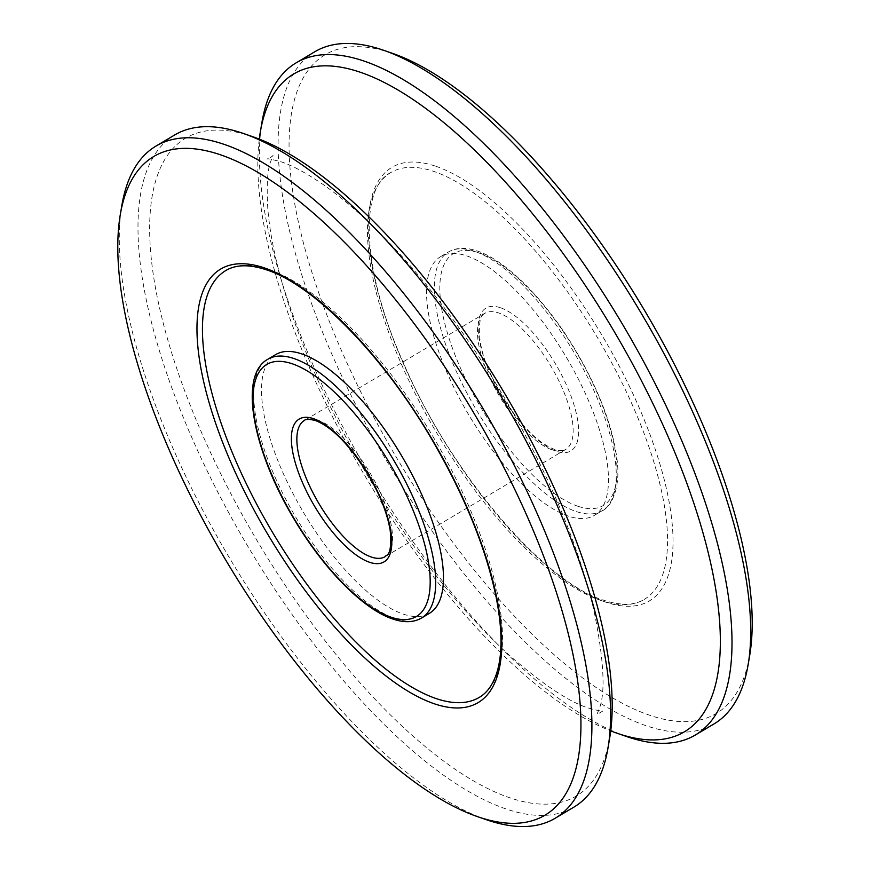 <?xml version="1.0" encoding="UTF-8"?>
<svg xmlns="http://www.w3.org/2000/svg" width="870" height="870" viewBox="0 0 870 870"><rect width="100%" height="100%" fill="white"/><g stroke="black" fill="none" stroke-linecap="round" stroke-linejoin="round"><path stroke-width="0.65" stroke-dasharray="4.35 3.26" d="M259.282 139.113A382.561 144.007 -120.7 0 0 365.269 476.412A382.561 144.007 -120.7 0 0 610.718 730.887M225.743 270.592A248.211 93.438 59.3 0 1 268.341 269.276A248.211 93.438 59.3 0 1 456.967 480.795A248.211 93.438 59.3 0 1 479.229 697.414M601.659 600.724A248.211 93.438 59.3 0 1 413.032 389.205A248.211 93.438 59.3 0 1 390.771 172.586A248.211 93.438 59.3 0 1 433.358 171.27A248.211 93.438 59.3 0 1 621.996 382.789A248.211 93.438 59.3 0 1 644.257 599.408A248.211 93.438 59.3 0 1 601.659 600.724M486.569 819.779A390.891 147.139 59.3 0 1 229.093 557.289A390.891 147.139 59.3 0 1 121.822 205.592M609.718 737.793A382.561 144.007 59.3 0 1 510.614 798.062A382.561 144.007 59.3 0 1 189.421 403.267A382.561 144.007 59.3 0 1 251.223 136.177A382.561 144.007 59.3 0 1 252.735 136.688M174.685 134.97A390.891 147.139 -120.7 0 0 209.746 476.107A390.891 147.139 -120.7 0 0 506.797 809.209A390.891 147.139 -120.7 0 0 573.874 807.142M626.694 736.564A390.891 147.139 59.3 0 1 369.206 474.074A390.891 147.139 59.3 0 1 261.935 122.376M749.733 655.186A383.072 144.202 59.3 0 1 650.499 715.531A383.072 144.202 59.3 0 1 328.882 320.214A383.072 144.202 59.3 0 1 390.76 52.765A383.072 144.202 59.3 0 1 392.272 53.277M314.799 51.754A390.891 147.139 -120.7 0 0 349.86 392.903A390.891 147.139 -120.7 0 0 646.921 725.993A390.891 147.139 -120.7 0 0 713.998 723.938M568.534 516.182A150.488 56.648 59.3 0 1 454.162 387.944A150.488 56.648 59.3 0 1 440.666 256.606A150.488 56.648 59.3 0 1 466.494 255.813A150.488 56.648 59.3 0 1 580.856 384.051A150.488 56.648 59.3 0 1 594.351 515.388A150.488 56.648 59.3 0 1 568.534 516.182M429.334 613.393A150.488 56.648 59.3 0 1 403.506 614.187A150.488 56.648 59.3 0 1 289.144 485.949A150.488 56.648 59.3 0 1 275.649 354.612M421.548 618.015A150.488 56.648 59.3 0 1 395.719 618.809A150.488 56.648 59.3 0 1 281.358 490.571A150.488 56.648 59.3 0 1 267.862 359.234M317.865 420.156A79.159 29.797 -120.7 0 0 304.282 420.569L484.884 313.32A79.159 29.797 59.3 0 1 498.466 312.896A79.159 29.797 59.3 0 1 558.616 380.353A79.159 29.797 59.3 0 1 565.717 449.431A79.159 29.797 59.3 0 1 552.135 449.844A79.159 29.797 59.3 0 1 491.974 382.398A79.159 29.797 59.3 0 1 484.884 313.32C480.001 310.699 472.834 338.919 491.637 376.101C498.891 391.696 507.754 406.04 518.215 419.133C528.71 431.955 539.889 443.548 554.69 449.518C560.661 451.008 564.336 450.975 565.717 449.431L385.116 556.68A79.159 29.797 -120.7 0 0 378.026 487.602A79.159 29.797 -120.7 0 0 317.865 420.156M578.104 506.329A146.584 55.18 59.3 0 1 455.043 355.058A146.584 55.18 59.3 0 1 478.717 252.724A146.584 55.18 59.3 0 1 601.779 403.995A146.584 55.18 59.3 0 1 578.104 506.329M474.28 251.191A150.488 56.648 -120.7 0 0 448.452 251.985A150.488 56.648 -120.7 0 0 461.948 383.322A150.488 56.648 -120.7 0 0 576.321 511.56A150.488 56.648 -120.7 0 0 602.138 510.766A150.488 56.648 -120.7 0 0 588.642 379.429A150.488 56.648 -120.7 0 0 474.28 251.191M500.25 307.665A83.063 31.266 -120.7 0 0 486.83 365.661A83.063 31.266 -120.7 0 0 556.572 451.378A83.063 31.266 -120.7 0 0 569.991 393.392A83.063 31.266 -120.7 0 0 500.25 307.665M435.152 166.04A252.126 94.906 -120.7 0 0 394.425 342.062A252.126 94.906 -120.7 0 0 606.096 602.257A252.126 94.906 -120.7 0 0 646.823 426.235A252.126 94.906 -120.7 0 0 435.152 166.04M270.331 157.731L273.071 155.469L270.244 162.592C267.297 171.51 266.503 186.952 267.84 208.92C269.972 236.172 277.051 268.536 289.101 306.044C297.246 331.078 307.393 356.994 319.507 383.779C353.611 458.218 395.676 526.165 445.712 587.609C468.245 614.981 490.408 638.373 512.202 657.796C544.794 685.843 570.437 702.666 589.153 708.256C598.451 710.736 603.051 711.627 602.964 710.942L596.929 714.531L599.745 707.43C605.618 690.704 603.649 658.275 593.851 610.131C578.061 543.402 547.719 471.681 502.806 394.98C469.735 339.561 434.108 291.167 395.915 249.81C369.304 221.284 344.498 199.154 321.508 183.418C304.761 172.184 291.211 164.963 280.847 161.744C271.549 159.264 266.949 158.373 267.036 159.058L270.331 157.731M440.666 256.606L448.452 251.985C456.217 247.504 465.678 247.134 476.836 250.864C506.405 260.271 546.458 301.053 575.864 350.795C598.68 389.727 612.35 425.484 616.863 458.088C621.3 488.494 610.664 507.667 602.138 510.766L594.351 515.388M390.771 172.586C359.125 187.974 361.507 270.015 403.441 362.942C450.094 472.54 544.022 582.672 604.226 600.398C621.049 605.781 634.393 605.455 644.257 599.408"/><path stroke-width="1.3" d="M610.718 730.887A382.561 144.007 -120.7 0 0 617.265 733.312A382.561 144.007 -120.7 0 0 618.777 733.823A382.561 144.007 -120.7 0 0 680.579 466.733A382.561 144.007 -120.7 0 0 359.386 71.938A382.561 144.007 -120.7 0 0 260.282 132.207A382.561 144.007 -120.7 0 0 259.282 139.113M436.642 698.73A248.211 93.438 59.3 0 1 248.004 487.211A248.211 93.438 59.3 0 1 225.743 270.592C235.607 264.545 248.95 264.219 265.774 269.602C313.689 284.479 383.964 356.135 433.434 442.134C465.178 497.172 486.091 548.894 496.161 597.288C502.11 627.618 502.577 651.956 497.542 670.313C493.768 683.505 487.668 692.531 479.229 697.414A248.211 93.438 59.3 0 1 436.642 698.73M219.501 154.468A383.072 144.202 -120.7 0 0 120.267 214.814A383.072 144.202 -120.7 0 0 225.395 559.486A383.072 144.202 -120.7 0 0 477.728 816.723A383.072 144.202 -120.7 0 0 479.239 817.234A383.072 144.202 -120.7 0 0 541.118 549.786A383.072 144.202 -120.7 0 0 219.501 154.468M120.267 214.814L121.822 205.592A390.891 147.139 59.3 0 1 156.002 146.062A390.891 147.139 59.3 0 1 223.079 144.007A390.891 147.139 59.3 0 1 520.14 477.097A390.891 147.139 59.3 0 1 555.201 818.246A390.891 147.139 59.3 0 1 488.124 820.301A390.891 147.139 59.3 0 1 486.569 819.779L477.728 816.723M555.201 818.246L573.874 807.142A390.891 147.139 -120.7 0 0 608.065 747.624A390.891 147.139 -120.7 0 0 500.794 395.926A390.891 147.139 -120.7 0 0 243.306 133.436A390.891 147.139 -120.7 0 0 241.762 132.914A390.891 147.139 -120.7 0 0 174.685 134.97L156.002 146.062M260.282 132.207L261.935 122.376A390.891 147.139 59.3 0 1 296.126 62.857A390.891 147.139 59.3 0 1 363.203 60.791A390.891 147.139 59.3 0 1 660.254 393.892A390.891 147.139 59.3 0 1 695.315 735.03A390.891 147.139 59.3 0 1 628.238 737.086A390.891 147.139 59.3 0 1 626.694 736.564L617.265 733.312M695.315 735.03L713.998 723.938A390.891 147.139 -120.7 0 0 748.178 664.408A390.891 147.139 -120.7 0 0 640.907 312.711A390.891 147.139 -120.7 0 0 383.431 50.221A390.891 147.139 -120.7 0 0 381.876 49.699A390.891 147.139 -120.7 0 0 314.799 51.754L296.126 62.857M243.306 133.436L252.735 136.688A382.561 144.007 59.3 0 1 504.73 393.588A382.561 144.007 59.3 0 1 609.718 737.793L608.065 747.624M267.862 359.234L275.649 354.612A150.488 56.648 59.3 0 1 301.466 353.818A150.488 56.648 59.3 0 1 415.838 482.056A150.488 56.648 59.3 0 1 429.334 613.393L421.548 618.015A150.488 56.648 59.3 0 0 408.052 486.678A150.488 56.648 59.3 0 0 293.679 358.44A150.488 56.648 59.3 0 0 267.862 359.234C238.5 374.937 252.43 449.681 293.701 518.466C323.14 568.523 363.453 609.685 393.164 619.135C404.322 622.866 413.783 622.496 421.548 618.015M383.431 50.221L392.272 53.277A383.072 144.202 59.3 0 1 644.605 310.514A383.072 144.202 59.3 0 1 749.733 655.186L748.178 664.408M291.896 363.671A146.584 55.18 -120.7 0 0 268.221 466.005A146.584 55.18 -120.7 0 0 391.282 617.276A146.584 55.18 -120.7 0 0 414.957 514.942A146.584 55.18 -120.7 0 0 291.896 363.671M304.282 420.569A79.159 29.797 -120.7 0 0 311.384 489.647A79.159 29.797 -120.7 0 0 371.533 557.104A79.159 29.797 -120.7 0 0 385.116 556.68C385.91 554.484 392.403 557.55 390.271 531.081C387.639 514.344 380.462 495.824 368.749 475.531C350.066 445.386 332.253 427.029 315.31 420.482C309.057 419.014 305.392 419.046 304.282 420.569M369.75 562.335A83.063 31.266 59.3 0 1 300.009 476.608A83.063 31.266 59.3 0 1 313.428 418.622A83.063 31.266 59.3 0 1 383.17 504.339A83.063 31.266 59.3 0 1 369.75 562.335M434.848 703.961A252.126 94.906 59.3 0 1 223.177 443.765A252.126 94.906 59.3 0 1 263.904 267.742A252.126 94.906 59.3 0 1 475.575 527.938A252.126 94.906 59.3 0 1 434.848 703.961"/></g></svg>
